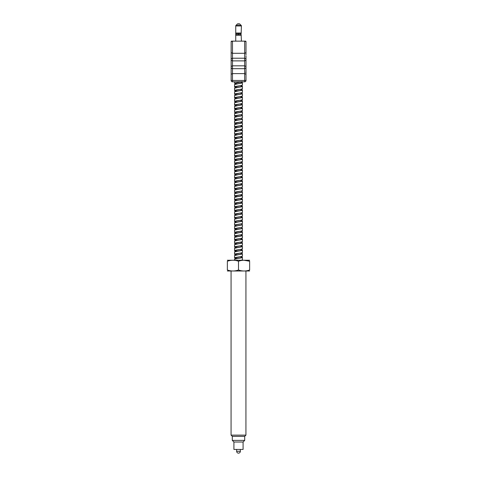 <?xml version="1.0" encoding="UTF-8"?>
<svg xmlns="http://www.w3.org/2000/svg" width="477" height="477" viewBox="0 0 477 477"><rect width="100%" height="100%" fill="white"/><g stroke="black" fill="none" stroke-linecap="round" stroke-linejoin="round"><path stroke-width="0.72" d="M238.572 35.22C242.024 35.215 242.024 35.203 238.572 35.197C235.137 35.203 235.137 35.215 238.572 35.22M238.572 34.654C235.233 34.654 235.233 34.648 238.578 34.642L241.159 34.648A0.692 0.692 0 0 1 241.153 33.611L238.572 33.611C232.669 33.611 239.078 33.617 238.572 33.611L238.572 33.617M238.572 33.038C235.131 33.044 235.131 33.05 238.572 33.062C242.018 33.05 242.018 33.044 238.572 33.038M231.208 68.175L231.518 68.444M231.148 48.255L231.148 49.262M231.148 55.594L231.148 80.47A1.336 1.336 0 0 0 232.484 81.811L244.665 81.811L232.484 81.811A1.336 1.336 0 0 1 231.148 80.47L244.665 80.47L244.665 73.607L232.484 73.607L232.484 68.676L244.665 68.676L244.665 73.607L246.001 74.305L246.001 67.984L244.665 68.676L244.665 65.826L232.484 65.826L232.484 60.895L231.148 60.203L232.484 60.895L244.665 60.895L244.665 65.826L246.001 66.518L246.001 60.203L244.665 60.895L244.665 58.224L232.484 58.224L232.484 53.293L244.665 53.293L246.001 52.595L246.001 41.439L246.001 50.079M246.001 54.777L246.001 52.595M241.41 25.943A0.745 0.745 0 0 0 241.195 25.412L235.954 25.412A0.745 0.745 0 0 0 235.739 25.943L241.41 25.943L241.159 33.611M241.195 25.412L239.848 24.065A0.745 0.745 0 0 0 239.323 23.85L237.826 23.85A0.745 0.745 0 0 0 237.302 24.065L235.954 25.412M232.484 60.895L232.484 58.224L231.148 58.915L231.148 41.928M231.148 68.145L231.148 70.894M231.148 66.518L232.484 65.826L232.484 68.676L231.148 67.984M231.148 74.305L232.484 73.607L232.484 81.811M231.148 52.595L232.484 53.293L232.484 41.439L231.148 41.439L231.446 41.141L245.703 41.141L232.484 41.141M246.001 80.47L246.001 74.305L246.001 80.47A1.336 1.336 0 0 1 244.665 81.811A1.336 1.336 0 0 0 246.001 80.47A1.336 1.336 0 0 1 244.665 81.811L244.665 80.47L246.001 80.47A1.336 1.336 0 0 1 244.665 81.811M246.001 58.915L246.001 60.203L246.001 58.915L244.665 58.224L246.001 58.915L246.001 55.755M246.001 67.984L246.001 66.518M246.001 41.439L244.665 41.439L244.665 58.224M233.915 442.012L243.085 442.012L243.085 449.435L233.915 449.435L233.915 442.012L232.305 440.396L232.305 436.366L231.071 435.131L245.929 435.131L245.929 271.192M231.071 435.131L231.071 271.192M232.305 436.366L244.695 436.366L245.929 435.131M249.638 271.002L227.362 271.002M249.638 270.006C249.638 271.312 249.638 271.312 249.638 270.006C249.638 271.312 249.638 271.312 249.638 270.006C245.935 271.312 242.221 271.312 238.5 270.006C234.797 271.312 231.083 271.312 227.362 270.006C227.362 271.312 227.362 271.312 227.362 270.006C227.362 271.312 227.362 271.312 227.362 270.006L227.362 261.241C231.083 259.935 234.797 259.935 238.5 261.241C242.221 259.935 245.935 259.935 249.638 261.241L249.638 270.006M232.305 440.396L244.695 440.396L244.695 436.366M243.085 442.012L244.695 440.396M249.638 260.245L227.362 260.245M236.646 449.435L236.646 451.296L240.354 451.296L240.354 449.435M238.5 270.006L238.5 261.241M243.86 260.245L249.638 261.241M242.185 257.21L242.435 257.419C242.68 258.027 234.32 258.629 234.565 259.238L234.565 260.054M240.581 256.769L241.94 257.3L241.284 257.663L234.565 259.238M241.803 260.054L242.435 259.721L241.803 260.054M242.435 257.419L242.435 259.721M234.565 81.811L234.565 83.219L241.499 81.811M242.185 82.533L242.435 82.742C242.68 83.344 234.32 83.952 234.565 84.56L234.565 86.862C234.32 86.254 242.68 85.645 242.435 85.043L242.185 85.246M240.581 82.086L241.94 82.622L241.284 82.986L234.565 84.56M242.435 82.742L242.435 85.043M242.185 86.17L242.435 86.379C242.68 86.987 234.32 87.595 234.565 88.197L234.565 90.499C234.32 89.891 242.68 89.288 242.435 88.68L242.185 88.889M240.581 85.729L241.94 86.259L241.284 86.623L234.565 88.197M242.435 86.379L242.435 88.68M242.185 89.813L242.435 90.016C242.68 90.624 234.32 91.232 234.565 91.84L234.565 94.136C234.32 93.534 242.68 92.926 242.435 92.317L242.185 92.526M240.581 89.366L241.94 89.903L241.284 90.266L234.565 91.84M242.435 90.016L242.435 92.317M242.185 93.45L242.435 93.659C242.68 94.261 234.32 94.869 234.565 95.478L234.565 97.779C234.32 97.171 242.68 96.563 242.435 95.96L242.185 96.163M241.94 92.437L241.94 93.54L241.284 93.903L234.565 95.478M242.435 93.659L242.435 95.96M242.185 97.087L242.435 97.296C242.68 97.904 234.32 98.512 234.565 99.115L234.565 101.416C234.32 100.808 242.68 100.206 242.435 99.598L242.185 99.806M240.581 96.646L241.94 97.177L241.284 97.541L234.565 99.115M242.435 97.296L242.435 99.598M242.185 100.73L242.435 100.933C242.68 101.541 234.32 102.15 234.565 102.758L234.565 105.053C234.32 104.451 242.68 103.843 242.435 103.235L242.185 103.443M240.581 100.283L241.94 100.82L241.284 101.184L234.565 102.758M242.435 100.933L242.435 103.235M242.185 104.368L242.435 104.576C242.68 105.184 234.32 105.787 234.565 106.395L234.565 108.696C234.32 108.088 242.68 107.48 242.435 106.878L242.185 107.081M240.581 103.92L241.94 104.457L241.284 104.821L234.565 106.395M242.435 104.576L242.435 106.878M242.185 108.005L242.435 108.213C242.68 108.822 234.32 109.43 234.565 110.032L234.565 112.333C234.32 111.725 242.68 111.123 242.435 110.515L242.185 110.724M240.581 107.563L241.94 108.094L241.284 108.458L234.565 110.032M242.435 108.213L242.435 110.515M242.185 111.648L242.435 111.851C242.68 112.459 234.32 113.067 234.565 113.675L234.565 115.971C234.32 115.368 242.68 114.76 242.435 114.152L242.185 114.361M240.581 111.201L241.94 111.737L241.284 112.101L234.565 113.675M242.435 111.851L242.435 114.152M242.185 115.285L242.435 115.494C242.68 116.102 234.32 116.704 234.565 117.312L234.565 119.614C234.32 119.006 242.68 118.397 242.435 117.795L242.185 117.998M241.94 114.271L241.94 115.374L241.284 115.738L234.565 117.312M242.435 115.494L242.435 117.795M242.185 118.922L242.435 119.131C242.68 119.739 234.32 120.347 234.565 120.949L234.565 123.251C234.32 122.643 242.68 122.04 242.435 121.432L242.185 121.641M241.94 117.908L241.94 119.011L241.284 119.375L234.565 120.949M242.435 119.131L242.435 121.432M242.185 122.565L242.435 122.768C242.68 123.376 234.32 123.984 234.565 124.592L234.565 126.888C234.32 126.286 242.68 125.678 242.435 125.069L242.185 125.278M240.581 122.118L241.94 122.655L241.284 123.018L234.565 124.592M242.435 122.768L242.435 125.069M242.185 126.202L242.435 126.411C242.68 127.019 234.32 127.621 234.565 128.23L234.565 130.531C234.32 129.923 242.68 129.315 242.435 128.712L242.185 128.915M240.581 125.755L241.94 126.292L241.284 126.655L234.565 128.23M242.435 126.411L242.435 128.712M242.185 129.839L242.435 130.048C242.68 130.656 234.32 131.264 234.565 131.867L234.565 134.168C234.32 133.56 242.68 132.958 242.435 132.35L242.185 132.558M240.581 129.398L241.94 129.929L241.284 130.293L234.565 131.867M242.435 130.048L242.435 132.35M242.185 133.482L242.435 133.685C242.68 134.293 234.32 134.902 234.565 135.51L234.565 137.805C234.32 137.203 242.68 136.595 242.435 135.987L242.185 136.195M240.581 133.035L241.94 133.572L241.284 133.936L234.565 135.51M242.435 133.685L242.435 135.987M242.185 137.12L242.435 137.328C242.68 137.936 234.32 138.539 234.565 139.147L234.565 141.448C234.32 140.84 242.68 140.232 242.435 139.63L242.185 139.833M240.581 136.672L241.94 137.209L241.284 137.573L234.565 139.147M242.435 137.328L242.435 139.63M242.185 140.757L242.435 140.965C242.68 141.574 234.32 142.182 234.565 142.784L234.565 145.086C234.32 144.477 242.68 143.875 242.435 143.267L242.185 143.476M240.581 140.316L241.94 140.846L241.284 141.21L234.565 142.784M242.435 140.965L242.435 143.267M242.185 144.4L242.435 144.609C242.68 145.211 234.32 145.819 234.565 146.427L234.565 148.729C234.32 148.12 242.68 147.512 242.435 146.904L242.185 147.113M240.581 143.953L241.94 144.489L241.284 144.853L234.565 146.427M242.435 144.609L242.435 146.904M242.185 148.037L242.435 148.246C242.68 148.854 234.32 149.456 234.565 150.064L234.565 152.366C234.32 151.758 242.68 151.149 242.435 150.547L242.185 150.75M240.581 147.59L241.94 148.126L241.284 148.49L234.565 150.064M242.435 148.246L242.435 150.547M242.185 151.674L242.435 151.883C242.68 152.491 234.32 153.099 234.565 153.701L234.565 156.003C234.32 155.395 242.68 154.792 242.435 154.184L242.185 154.393M241.94 150.66L241.94 151.764L241.284 152.127L234.565 153.701M242.435 151.883L242.435 154.184M242.185 155.317L242.435 155.526C242.68 156.128 234.32 156.736 234.565 157.344L234.565 159.646C234.32 159.038 242.68 158.43 242.435 157.821L242.185 158.03M241.94 154.304L241.94 155.407L241.284 155.77L234.565 157.344M242.435 155.526L242.435 157.821M242.185 158.954L242.435 159.163C242.68 159.771 234.32 160.373 234.565 160.982L234.565 163.283C234.32 162.675 242.68 162.067 242.435 161.464L242.185 161.667M240.581 158.507L241.94 159.044L241.284 159.407L234.565 160.982M242.435 159.163L242.435 161.464M242.185 162.591L242.435 162.8C242.68 163.408 234.32 164.016 234.565 164.619L234.565 166.92C234.32 166.312 242.68 165.71 242.435 165.102L242.185 165.31M240.581 162.15L241.94 162.681L241.284 163.045L234.565 164.619M242.435 162.8L242.435 165.102M242.185 166.234L242.435 166.443C242.68 167.045 234.32 167.654 234.565 168.262L234.565 170.563C234.32 169.955 242.68 169.347 242.435 168.739L242.185 168.947M240.581 165.787L241.94 166.324L241.284 166.688L234.565 168.262M242.435 166.443L242.435 168.739M242.185 169.872L242.435 170.08C242.68 170.688 234.32 171.291 234.565 171.899L234.565 174.2C234.32 173.592 242.68 172.984 242.435 172.382L242.185 172.591M240.581 169.424L241.94 169.961L241.284 170.325L234.565 171.899M242.435 170.08L242.435 172.382M242.185 173.509L242.435 173.717C242.68 174.326 234.32 174.934 234.565 175.536L234.565 177.838C234.32 177.229 242.68 176.627 242.435 176.019L242.185 176.228M240.581 173.068L241.94 173.598L241.284 173.962L234.565 175.536M242.435 173.717L242.435 176.019M242.185 177.152L242.435 177.361C242.68 177.963 234.32 178.571 234.565 179.179L234.565 181.481C234.32 180.872 242.68 180.264 242.435 179.656L242.185 179.865M240.581 176.705L241.94 177.241L241.284 177.605L234.565 179.179M242.435 177.361L242.435 179.656M242.185 180.789L242.435 180.998C242.68 181.606 234.32 182.208 234.565 182.816L234.565 185.118C234.32 184.51 242.68 183.901 242.435 183.299L242.185 183.508M240.581 180.342L241.94 180.878L241.284 181.242L234.565 182.816M242.435 180.998L242.435 183.299M242.185 184.426L242.435 184.635C242.68 185.243 234.32 185.851 234.565 186.453L234.565 188.755C234.32 188.153 242.68 187.544 242.435 186.936L242.185 187.145M240.581 183.985L241.94 184.516L241.284 184.879L234.565 186.453M242.435 184.635L242.435 186.936M242.185 188.069L242.435 188.278C242.68 188.88 234.32 189.488 234.565 190.096L234.565 192.398C234.32 191.79 242.68 191.182 242.435 190.573L242.185 190.782M241.94 187.056L241.94 188.159L241.284 188.522L234.565 190.096M242.435 188.278L242.435 190.573M242.185 191.706L242.435 191.915C242.68 192.523 234.32 193.125 234.565 193.734L234.565 196.035C234.32 195.427 242.68 194.819 242.435 194.217L242.185 194.425M241.94 190.693L241.94 191.796L241.284 192.159L234.565 193.734M242.435 191.915L242.435 194.217M242.185 195.343L242.435 195.552C242.68 196.16 234.32 196.768 234.565 197.371L234.565 199.672C234.32 199.07 242.68 198.462 242.435 197.854L242.185 198.062M240.581 194.902L241.94 195.433L241.284 195.797L234.565 197.371M242.435 195.552L242.435 197.854M242.185 198.987L242.435 199.195C242.68 199.797 234.32 200.406 234.565 201.014L234.565 203.315C234.32 202.707 242.68 202.099 242.435 201.491L242.185 201.699M240.581 198.539L241.94 199.076L241.284 199.44L234.565 201.014M242.435 199.195L242.435 201.491M242.185 202.624L242.435 202.832C242.68 203.44 234.32 204.043 234.565 204.651L234.565 206.952C234.32 206.344 242.68 205.736 242.435 205.134L242.185 205.343M240.581 202.182L241.94 202.713L241.284 203.077L234.565 204.651M242.435 202.832L242.435 205.134M242.185 206.261L242.435 206.469C242.68 207.078 234.32 207.686 234.565 208.288L234.565 210.59C234.32 209.987 242.68 209.379 242.435 208.771L242.185 208.98M240.581 205.82L241.94 206.35L241.284 206.714L234.565 208.288M242.435 206.469L242.435 208.771M242.185 209.904L242.435 210.113C242.68 210.715 234.32 211.323 234.565 211.931L234.565 214.233C234.32 213.624 242.68 213.016 242.435 212.408L242.185 212.617M240.581 209.457L241.94 209.993L241.284 210.357L234.565 211.931M242.435 210.113L242.435 212.408M242.185 213.541L242.435 213.75C242.68 214.358 234.32 214.96 234.565 215.568L234.565 217.87C234.32 217.262 242.68 216.653 242.435 216.051L242.185 216.26M240.581 213.1L241.94 213.63L241.284 213.994L234.565 215.568M242.435 213.75L242.435 216.051M242.185 217.178L242.435 217.387C242.68 217.995 234.32 218.603 234.565 219.205L234.565 221.507C234.32 220.905 242.68 220.296 242.435 219.688L242.185 219.897M240.581 216.737L241.94 217.268L241.284 217.631L234.565 219.205M242.435 217.387L242.435 219.688M242.185 220.821L242.435 221.03C242.68 221.632 234.32 222.24 234.565 222.848L234.565 225.15C234.32 224.542 242.68 223.934 242.435 223.325L242.185 223.534M240.581 220.374L241.94 220.911L241.284 221.274L234.565 222.848M242.435 221.03L242.435 223.325M242.185 224.458L242.435 224.667C242.68 225.275 234.32 225.877 234.565 226.486L234.565 228.787C234.32 228.179 242.68 227.571 242.435 226.969L242.185 227.177M241.94 223.445L241.94 224.548L241.284 224.911L234.565 226.486M242.435 224.667L242.435 226.969M242.185 228.095L242.435 228.304C242.68 228.912 234.32 229.52 234.565 230.123L234.565 232.424C234.32 231.822 242.68 231.214 242.435 230.606L242.185 230.814M241.94 227.088L241.94 228.185L241.284 228.555L234.565 230.123M242.435 228.304L242.435 230.606M242.185 231.739L242.435 231.947C242.68 232.549 234.32 233.158 234.565 233.766L234.565 236.067C234.32 235.459 242.68 234.851 242.435 234.243L242.185 234.451M240.581 231.291L241.94 231.828L241.284 232.192L234.565 233.766M242.435 231.947L242.435 234.243M242.185 235.376L242.435 235.584C242.68 236.193 234.32 236.795 234.565 237.403L234.565 239.704C234.32 239.096 242.68 238.494 242.435 237.886L242.185 238.095M240.581 234.934L241.94 235.465L241.284 235.829L234.565 237.403M242.435 235.584L242.435 237.886M242.185 239.013L242.435 239.221C242.68 239.83 234.32 240.438 234.565 241.04L234.565 243.342C234.32 242.739 242.68 242.131 242.435 241.523L242.185 241.732M240.581 238.572L241.94 239.102L241.284 239.472L234.565 241.04M242.435 239.221L242.435 241.523M242.185 242.656L242.435 242.865C242.68 243.467 234.32 244.075 234.565 244.683L234.565 246.985C234.32 246.376 242.68 245.768 242.435 245.16L242.185 245.369M240.581 242.209L241.94 242.745L241.284 243.109L234.565 244.683M242.435 242.865L242.435 245.16M242.185 246.293L242.435 246.502C242.68 247.11 234.32 247.712 234.565 248.32L234.565 250.622C234.32 250.014 242.68 249.411 242.435 248.803L242.185 249.012M240.581 245.852L241.94 246.382L241.284 246.746L234.565 248.32M242.435 246.502L242.435 248.803M242.185 249.936L242.435 250.139C242.68 250.747 234.32 251.355 234.565 251.957L234.565 254.259C234.32 253.657 242.68 253.048 242.435 252.44L242.185 252.649M240.581 249.489L241.94 250.026L241.284 250.389L234.565 251.957M242.435 250.139L242.435 252.44M242.185 253.573L242.435 253.782C242.68 254.384 234.32 254.992 234.565 255.6L234.565 257.902C234.32 257.294 242.68 256.686 242.435 256.077L242.185 256.286M240.581 253.126L241.94 253.663L241.284 254.026L234.565 255.6M242.435 253.782L242.435 256.077M236.908 83.892L235.429 83.612M236.908 87.529L235.429 87.249M240.402 89.402L241.571 89.628M236.908 91.167L235.429 90.892M240.402 93.039L241.571 93.265M236.908 94.81L235.429 94.529M240.402 96.676L241.571 96.909M236.908 98.447L235.429 98.167M240.402 100.319L241.571 100.546M236.908 102.084L235.429 101.81M240.402 103.956L241.571 104.183M236.908 105.727L235.429 105.447M240.402 107.593L241.571 107.826M236.908 109.364L235.429 109.084M240.402 111.236L241.571 111.463M236.908 113.001L235.429 112.727M236.908 116.644L235.429 116.364M236.908 120.282L235.429 120.001M240.402 122.154L241.571 122.38M236.908 123.919L235.429 123.644M240.402 125.791L241.571 126.017M236.908 127.562L235.429 127.281M240.402 129.428L241.571 129.661M236.908 131.199L235.429 130.919M240.402 133.071L241.571 133.298M236.908 134.836L235.429 134.562M240.402 136.708L241.571 136.935M236.598 138.425L235.429 138.199M240.402 140.345L241.571 140.578M236.908 142.116L235.429 141.836M240.402 143.988L241.571 144.215M240.402 147.626L241.571 147.852M235.06 156.301L234.565 156.003M240.402 158.543L241.571 158.769M236.598 160.26L234.565 159.646M240.402 162.18L241.571 162.413M236.598 163.903L234.565 163.283M240.402 165.823L241.571 166.05M235.06 167.218L234.565 166.92M240.402 169.46L241.571 169.687M236.598 171.177L234.565 170.563M240.402 173.097L241.571 173.33M235.06 174.493L234.565 174.2M240.402 176.74L241.571 176.967M235.06 178.136L234.565 177.838M240.402 180.378L241.571 180.604M235.06 181.773L234.565 181.481M240.402 184.015L241.571 184.247M235.06 185.41L234.565 185.118M235.06 189.053L234.565 188.755M235.06 192.69L234.565 192.398M240.402 194.932L241.571 195.165M236.598 196.655L234.565 196.035M240.402 198.575L241.571 198.802M236.598 200.292L234.565 199.672M240.402 202.212L241.571 202.439M236.598 203.929L234.565 203.315M240.402 205.849L241.571 206.082M236.598 207.573L234.565 206.952M240.402 209.492L241.571 209.719M235.06 210.888L234.565 210.59M240.402 213.13L241.571 213.356M235.06 214.525L234.565 214.233M240.402 216.767L241.571 216.999M235.06 218.162L234.565 217.87M240.402 220.41L241.571 220.636M235.06 221.805L234.565 221.507M235.06 225.442L234.565 225.15M236.598 229.407L234.565 228.787M240.402 231.327L241.571 231.554M236.598 233.044L234.565 232.424M236.598 236.681L234.565 236.067M240.402 238.601L241.571 238.834M236.598 240.325L234.565 239.704M240.402 242.244L241.571 242.471M236.598 243.962L234.565 243.342M240.402 245.882L241.571 246.108M236.598 247.599L234.565 246.985M240.402 249.519L241.571 249.751M236.598 251.242L234.565 250.622M240.402 253.162L241.571 253.388M236.598 254.879L234.565 254.259M240.402 256.799L241.571 257.025M236.598 258.516L234.565 257.902M236.419 258.552L235.06 258.015L235.716 257.652L242.101 256.352M236.419 254.915L235.06 254.378L235.716 254.014L242.101 252.715M236.419 251.272L235.06 250.741L235.716 250.377L242.101 249.072M236.419 247.635L235.06 247.098L235.716 246.734L242.101 245.434M236.419 243.997L235.06 243.461L235.716 243.097L242.101 241.797M236.419 240.354L235.06 239.824L235.716 239.46L242.101 238.154M236.419 236.717L235.06 236.181L235.716 235.817L242.101 234.517M236.419 233.08L235.06 232.543L235.716 232.18L242.101 230.88M236.419 229.437L235.06 228.906L235.716 228.543L242.101 227.237M236.419 225.8L235.06 225.263L235.716 224.9L242.101 223.6M236.419 222.163L235.06 221.626L235.716 221.262L242.101 219.963M236.419 218.52L235.06 217.989L235.716 217.625L242.101 216.319M236.419 214.883L235.06 214.346L235.716 213.982L242.101 212.682M236.419 211.245L235.06 210.709L235.716 210.345L242.101 209.045M236.419 207.602L235.06 207.072L235.716 206.708L242.101 205.402M236.419 203.965L235.06 203.429L235.716 203.065L242.101 201.765M236.419 200.328L235.06 199.791L235.716 199.428L242.101 198.128M236.419 196.685L235.06 196.154L235.716 195.791L242.101 194.485M236.419 193.048L235.06 192.511L235.716 192.148L242.101 190.848M236.419 189.411L235.06 188.874L235.716 188.51L242.101 187.211M236.419 185.768L235.06 185.237L235.716 184.873L242.101 183.567M236.419 182.131L235.06 181.594L235.716 181.23L242.101 179.93M236.419 178.493L235.06 177.957L235.716 177.593L242.101 176.293M236.419 174.85L235.06 174.32L235.716 173.956L242.101 172.65M236.419 171.213L235.06 170.677L235.716 170.313L242.101 169.013M236.419 167.576L235.06 167.039L235.716 166.676L242.101 165.376M236.419 163.933L235.06 163.402L235.716 163.039L242.101 161.733M236.419 160.296L235.06 159.759L235.716 159.396L242.101 158.096M236.419 156.659L235.06 156.122L235.716 155.758L242.101 154.453M236.419 153.016L235.06 152.485L235.716 152.121L242.101 150.815M236.419 149.379L235.06 148.842L235.716 148.478L242.101 147.178M236.681 145.795L235.06 145.205L235.716 144.841L242.101 143.535M236.681 142.152L235.06 141.568L235.716 141.204L242.101 139.898M236.681 138.515L235.06 137.925L235.716 137.561L242.101 136.261M236.681 134.878L235.06 134.287L235.716 133.924L242.101 132.618M236.681 131.235L235.06 130.65L235.716 130.287L242.101 128.981M236.681 127.597L235.06 127.007L235.716 126.643L242.101 125.344M236.681 123.96L235.06 123.37L235.716 123.006L242.101 121.701M236.681 120.317L235.06 119.733L235.716 119.369L242.101 118.063M236.681 116.68L235.06 116.09L235.716 115.726L242.101 114.426M236.681 113.043L235.06 112.453L235.716 112.089L242.101 110.783M236.681 109.4L235.06 108.816L235.716 108.452L242.101 107.146M236.681 105.763L235.06 105.173L235.716 104.809L242.101 103.509M236.681 102.126L235.06 101.535L235.716 101.172L242.101 99.866M236.681 98.483L235.06 97.898L235.716 97.535L242.101 96.229M236.681 94.845L235.06 94.255L235.716 93.891L242.101 92.592M236.681 91.208L235.06 90.618L235.716 90.254L242.101 88.949M236.681 87.565L235.06 86.981L235.716 86.617L242.101 85.311M236.681 83.928L235.06 83.338L235.716 82.974L241.779 81.811M241.94 82.39L242.233 82.622L241.517 82.986L235.429 84.167M241.94 86.033L242.233 86.259L241.517 86.623L235.429 87.81M240.664 89.348L242.101 89.748L241.517 90.266L235.429 91.447M241.94 93.307L242.233 93.54L241.517 93.903L235.429 95.084M240.664 96.628L242.101 97.028L241.517 97.541L235.429 98.727M240.664 100.265L242.101 100.665L241.517 101.184L235.429 102.364M240.664 103.908L242.101 104.302L241.517 104.821L235.429 106.001M240.664 107.546L242.101 107.945L241.517 108.458L235.429 109.644M241.94 111.505L242.233 111.737L241.517 112.101L235.429 113.282M241.94 115.142L242.233 115.374L241.517 115.738L235.429 116.919M241.94 118.785L242.233 119.011L241.517 119.375L235.429 120.562M240.664 122.1L242.101 122.5L241.517 123.018L235.429 124.199M240.664 125.743L242.101 126.137L241.517 126.655L235.429 127.836M240.664 129.38L242.101 129.78L241.517 130.293L235.429 131.479M240.664 133.017L242.101 133.417L241.517 133.936L235.429 135.116M240.664 136.66L242.101 137.054L241.517 137.573L235.429 138.753M240.664 140.298L242.101 140.697L241.517 141.21L235.429 142.396M240.664 143.935L242.101 144.334L241.517 144.853L235.429 146.034M240.664 147.578L242.101 147.971L241.517 148.49L235.429 149.677M241.94 151.537L242.233 151.764L241.517 152.127L235.429 153.314M241.94 155.174L242.233 155.407L241.517 155.77L235.429 156.951M240.664 158.495L242.101 158.889L241.517 159.407L235.429 160.594M240.664 162.132L242.101 162.532L241.517 163.045L235.429 164.231M240.664 165.769L242.101 166.169L241.517 166.688L235.429 167.868M240.664 169.413L242.101 169.806L241.517 170.325L235.429 171.511M240.664 173.05L242.101 173.449L241.517 173.962L235.429 175.148M240.664 176.687L242.101 177.086L241.517 177.605L235.429 178.786M240.664 180.33L242.101 180.723L241.517 181.242L235.429 182.429M240.664 183.967L242.101 184.366L241.517 184.879L235.429 186.066M241.94 187.926L242.233 188.159L241.517 188.522L235.429 189.703M241.94 191.563L242.233 191.796L241.517 192.159L235.429 193.346M240.664 194.884L242.101 195.284L241.517 195.797L235.429 196.983M240.664 198.521L242.101 198.921L241.517 199.44L235.429 200.62M240.664 202.165L242.101 202.558L241.517 203.077L235.429 204.263M240.664 205.802L242.101 206.201L241.517 206.714L235.429 207.9M240.664 209.439L242.101 209.838L241.517 210.357L235.429 211.538M240.664 213.082L242.101 213.475L241.517 213.994L235.429 215.181M240.664 216.719L242.101 217.118L241.517 217.631L235.429 218.818M240.664 220.356L242.101 220.756L241.517 221.274L235.429 222.455M241.94 224.315L242.233 224.548L241.517 224.911L235.429 226.098M241.94 227.958L242.233 228.185L241.517 228.555L235.429 229.735M240.664 231.273L242.101 231.673L241.517 232.192L235.429 233.372M240.664 234.917L242.101 235.31L241.517 235.829L235.429 237.015M240.664 238.554L242.101 238.953L241.517 239.472L235.429 240.652M240.664 242.191L242.101 242.59L241.517 243.109L235.429 244.29M240.664 245.834L242.101 246.227L241.517 246.746L235.429 247.933M240.664 249.471L242.101 249.87L241.517 250.389L235.429 251.57M240.664 253.108L242.101 253.508L241.517 254.026L235.429 255.207M241.94 257.073L242.233 257.3L241.517 257.663L235.429 258.85M236.336 258.57L234.767 258.015L238.5 257.109M236.336 254.933L234.767 254.378L238.5 253.472M236.336 251.29L234.767 250.741L238.5 249.829M236.336 247.652L234.767 247.098L238.5 246.192M236.336 244.015L234.767 243.461L238.5 242.554M236.336 240.372L234.767 239.824L238.5 238.911M236.336 236.735L234.767 236.181L238.5 235.274M236.336 233.098L234.767 232.543L238.5 231.637M236.336 229.455L234.767 228.906L238.5 227.994M235.06 225.496L234.767 225.263L235.483 224.9L238.5 224.357M235.06 221.859L234.767 221.626L235.483 221.262L238.5 220.714M235.06 218.216L234.767 217.989L235.483 217.625L238.5 217.077M236.336 214.9L234.767 214.346L238.5 213.44M236.336 211.263L234.767 210.709L238.5 209.797M236.336 207.62L234.767 207.072L238.5 206.159M236.336 203.983L234.767 203.429L238.5 202.522M236.336 200.34L234.767 199.791L238.5 198.879M236.336 196.703L234.767 196.154L238.5 195.242M236.336 193.066L234.767 192.511L238.5 191.605M236.336 189.423L234.767 188.874L238.5 187.962M236.336 185.786L234.767 185.237L238.5 184.325M236.336 182.148L234.767 181.594L238.5 180.688M236.336 178.505L234.767 177.957L238.5 177.045M236.336 174.868L234.767 174.32L238.5 173.407M236.336 171.231L234.767 170.677L238.5 169.77M236.336 167.588L234.767 167.039L238.5 166.127M236.336 163.951L234.767 163.402L238.5 162.49M236.336 160.314L234.767 159.759L238.5 158.853M236.336 156.671L234.767 156.122L238.5 155.21M236.336 153.034L234.767 152.485L238.5 151.573M236.336 149.396L234.767 148.842L238.5 147.936M236.598 145.807L234.767 145.205L238.5 144.292M236.598 142.164L234.767 141.568L238.5 140.655M236.598 138.527L234.767 137.925L238.5 137.018M236.598 134.89L234.767 134.287L238.5 133.375M236.598 131.247L234.767 130.65L238.5 129.738M236.598 127.609L234.767 127.007L238.5 126.101M236.598 123.972L234.767 123.37L238.5 122.458M236.598 120.329L234.767 119.733L238.5 118.821M236.598 116.692L234.767 116.09L238.5 115.184M236.598 113.055L234.767 112.453L238.5 111.54M236.598 109.412L234.767 108.816L238.5 107.903M236.598 105.775L234.767 105.173L238.5 104.266M236.598 102.138L234.767 101.535L238.5 100.623M236.598 98.495L234.767 97.898L238.5 96.986M236.598 94.857L234.767 94.255L238.5 93.349M236.598 91.22L234.767 90.618L238.5 89.706M236.598 87.577L234.767 86.981L238.5 86.069M236.598 83.94L234.767 83.338L238.5 82.432M238.578 34.642L238.572 33.611M239.848 24.065L237.302 24.065M231.446 41.141L231.148 41.439M241.41 41.141L241.159 34.648M235.739 25.943L235.739 41.141M245.703 72.271L246.001 71.973M236.646 451.296A1.854 1.854 0 0 0 238.5 453.15A1.854 1.854 0 0 0 240.354 451.296M235.06 258.015L235.06 259.118M241.94 256.197L241.94 257.3M235.06 254.378L235.06 255.481M241.94 252.56L241.94 253.663M235.06 250.741L235.06 251.844M241.94 248.922L241.94 250.026M235.06 247.098L235.06 248.201M241.94 245.279L241.94 246.382M235.06 243.461L235.06 244.564M241.94 241.642L241.94 242.745M235.06 239.824L235.06 240.927M241.94 238.005L241.94 239.102M235.06 236.181L235.06 237.284M241.94 234.362L241.94 235.465M235.06 232.543L235.06 233.647M241.94 230.725L241.94 231.828M235.06 228.906L235.06 230.009M235.06 225.263L235.06 226.366M235.06 221.626L235.06 222.729M241.94 219.808L241.94 220.911M235.06 217.989L235.06 219.092M241.94 216.17L241.94 217.268M235.06 214.346L235.06 215.449M241.94 212.527L241.94 213.63M235.06 210.709L235.06 211.812M241.94 208.89L241.94 209.993M235.06 207.072L235.06 208.175M241.94 205.253L241.94 206.35M235.06 203.429L235.06 204.532M241.94 201.61L241.94 202.713M235.06 199.791L235.06 200.895M241.94 197.973L241.94 199.076M235.06 196.154L235.06 197.257M241.94 194.336L241.94 195.433M235.06 192.511L235.06 193.614M235.06 188.874L235.06 189.977M235.06 185.237L235.06 186.34M241.94 183.418L241.94 184.516M235.06 181.594L235.06 182.697M241.94 179.775L241.94 180.878M235.06 177.957L235.06 179.06M241.94 176.138L241.94 177.241M235.06 174.32L235.06 175.423M241.94 172.501L241.94 173.598M235.06 170.677L235.06 171.78M241.94 168.858L241.94 169.961M235.06 167.039L235.06 168.142M241.94 165.221L241.94 166.324M235.06 163.402L235.06 164.505M241.94 161.578L241.94 162.681M235.06 159.759L235.06 160.862M241.94 157.941L241.94 159.044M235.06 156.122L235.06 157.225M235.06 152.485L235.06 153.588M235.06 148.842L235.06 149.945M241.94 147.023L241.94 148.126M235.06 145.205L235.06 146.308M241.94 143.386L241.94 144.489M235.06 141.568L235.06 142.671M241.94 139.743L241.94 140.846M235.06 137.925L235.06 139.028M241.94 136.106L241.94 137.209M235.06 134.287L235.06 135.39M241.94 132.469L241.94 133.572M235.06 130.65L235.06 131.753M241.94 128.826L241.94 129.929M235.06 127.007L235.06 128.11M241.94 125.189L241.94 126.292M235.06 123.37L235.06 124.473M241.94 121.552L241.94 122.655M235.06 119.733L235.06 120.83M235.06 116.09L235.06 117.193M235.06 112.453L235.06 113.556M241.94 110.634L241.94 111.737M235.06 108.816L235.06 109.913M241.94 106.991L241.94 108.094M235.06 105.173L235.06 106.276M241.94 103.354L241.94 104.457M235.06 101.535L235.06 102.638M241.94 99.717L241.94 100.82M235.06 97.898L235.06 98.995M241.94 96.074L241.94 97.177M235.06 94.255L235.06 95.358M235.06 90.618L235.06 91.721M241.94 88.8L241.94 89.903M235.06 86.981L235.06 88.078M241.94 85.156L241.94 86.259M235.06 83.338L235.06 84.441M241.94 81.519L241.94 82.622"/></g></svg>
